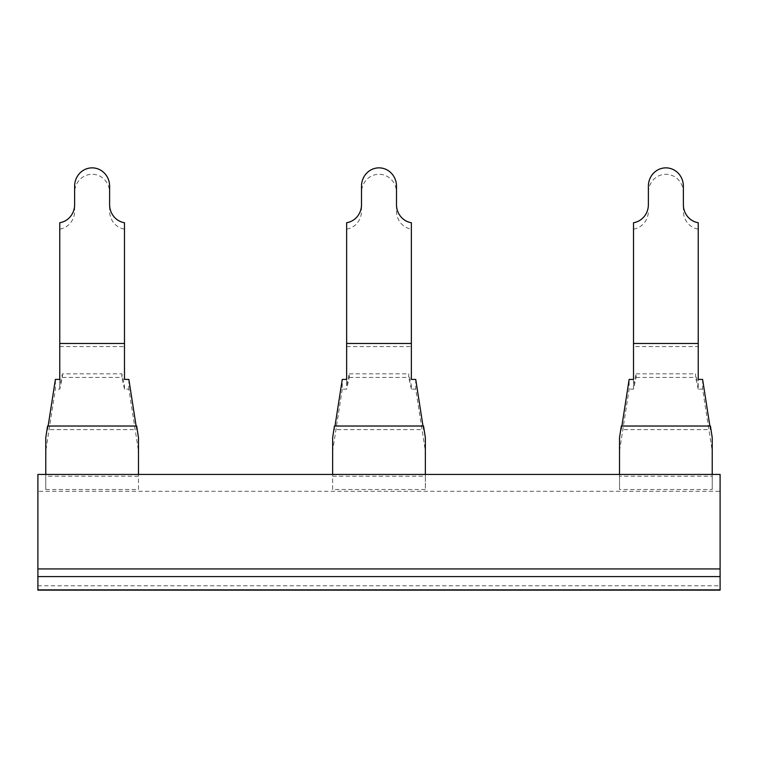 <?xml version="1.0" encoding="UTF-8"?>
<svg xmlns="http://www.w3.org/2000/svg" width="758" height="758" viewBox="0 0 758 758"><rect width="100%" height="100%" fill="white"/><g stroke="black" fill="none" stroke-linecap="round" stroke-linejoin="round"><path stroke-width="0.57" stroke-dasharray="3.79 2.84" d="M720.1 590.141L720.1 491.298L37.9 491.298L37.9 585.811L720.1 585.811M37.9 590.141L37.9 585.811M37.9 474.423L37.9 491.298M720.1 491.298L720.1 474.423M619.523 474.423L619.523 476.214L712.226 476.214L712.226 489.507L619.523 489.507L619.523 437.641M619.523 476.214L619.523 489.507M332.648 489.507L332.648 476.214L425.352 476.214L425.352 489.507L332.648 489.507L332.648 437.641M45.774 476.214L45.774 489.507L138.477 489.507L138.477 476.214L45.774 476.214L45.774 474.423M712.226 474.423L712.226 476.214M633.517 222.729L633.517 346.596L698.232 346.596L698.232 389.138L702.609 389.138L712.226 450.944L712.226 489.507M712.226 450.944L712.226 437.641M619.523 450.944L629.14 389.138L629.14 379.426M633.517 379.426L633.517 385.557L636.133 373.846L636.133 377.427L633.517 389.138L629.14 389.138M636.133 377.427L695.607 377.427L695.607 373.846L698.232 385.557L698.232 379.426M698.232 389.138L695.607 377.427M702.609 379.426L702.609 389.138M709.867 426.024L710.417 429.606L621.323 429.606L621.882 426.024M710.417 426.024L710.417 429.606M698.232 222.729L698.232 229.153A18.296 17.491 -90 0 1 683.365 211.065L683.365 204.651M683.365 186.146L683.365 211.065M648.384 186.146L648.384 192.57A18.296 17.491 -90 0 1 665.875 174.274A18.296 17.491 -90 0 1 683.365 192.57M648.384 204.651L648.384 192.57M633.517 229.153A18.296 17.491 -90 0 0 648.384 211.065M633.517 389.138L633.517 346.596M698.232 346.596L698.232 229.153M636.133 373.846L695.607 373.846M621.323 426.024L621.323 429.606M334.458 426.024L334.458 429.606L335.008 426.024M346.643 379.426L346.643 385.557L349.267 373.846L349.267 377.427L346.643 389.138L342.265 389.138L342.265 379.426M342.265 389.138L332.648 450.944M332.648 476.214L332.648 474.423M349.267 377.427L408.733 377.427L408.733 373.846L411.357 385.557L411.357 389.138L415.735 389.138L425.352 450.944L425.352 489.507M411.357 389.138L408.733 377.427M422.992 426.024L423.542 429.606L334.458 429.606M423.542 426.024L423.542 429.606M425.352 474.423L425.352 476.214M425.352 450.944L425.352 437.641M346.643 222.729L346.643 389.138M346.643 346.596L411.357 346.596L411.357 379.426M415.735 379.426L415.735 389.138M411.357 346.596L411.357 229.153A18.296 17.491 -90 0 1 396.491 211.065L396.491 204.651M411.357 222.729L411.357 229.153M346.643 229.153A18.296 17.491 -90 0 0 361.509 211.065L361.509 192.57A18.296 17.491 -90 0 1 379 174.274A18.296 17.491 -90 0 1 396.491 192.57L396.491 211.065M361.509 204.651L361.509 211.065M361.509 186.146L361.509 192.57M349.267 373.846L408.733 373.846M396.491 186.146L396.491 192.57M59.768 222.729L59.768 385.557L62.393 373.846L121.867 373.846L124.483 385.557L124.483 389.138L128.86 389.138L138.477 450.944L138.477 489.507M45.774 489.507L45.774 450.944L55.391 389.138L55.391 379.426M62.393 373.846L62.393 377.427L59.768 389.138L55.391 389.138M62.393 377.427L121.867 377.427L121.867 373.846M124.483 389.138L121.867 377.427M59.768 346.596L124.483 346.596L124.483 379.426M59.768 379.426L59.768 389.138M136.118 426.024L136.677 429.606L47.583 429.606L48.133 426.024M124.483 222.729L124.483 229.153A18.296 17.491 -90 0 1 109.616 211.065L109.616 204.651M59.768 229.153A18.296 17.491 -90 0 0 74.635 211.065L74.635 192.57A18.296 17.491 -90 0 1 92.125 174.274A18.296 17.491 -90 0 1 109.616 192.57L109.616 211.065M124.483 346.596L124.483 229.153M74.635 204.651L74.635 211.065M74.635 186.146L74.635 192.57M109.616 186.146L109.616 192.57M128.86 379.426L128.86 389.138M47.583 426.024L47.583 429.606M136.677 426.024L136.677 429.606M45.774 450.944L45.774 437.641M138.477 474.423L138.477 476.214M138.477 450.944L138.477 437.641"/><path stroke-width="1.14" d="M720.1 568.936L720.1 474.423L37.9 474.423L37.9 590.141L720.1 590.141L720.1 568.936L37.9 568.936M712.226 474.423L712.226 437.641L710.417 426.024L621.323 426.024L619.523 437.641L619.523 474.423M621.882 426.024L629.14 379.426L633.517 379.426L633.517 343.459L698.232 343.459L698.232 379.426L702.609 379.426L709.867 426.024M698.232 343.459L698.232 222.729A18.296 17.491 90 0 1 683.365 204.651L683.365 186.146A18.296 17.491 90 0 0 665.875 167.859A18.296 17.491 90 0 0 648.384 186.146L648.384 204.651A18.296 17.491 90 0 1 633.517 222.729L633.517 343.459M335.008 426.024L342.265 379.426L346.643 379.426L346.643 222.729A18.296 17.491 90 0 0 361.509 204.651L361.509 186.146A18.296 17.491 90 0 1 379 167.859A18.296 17.491 90 0 1 396.491 186.146L396.491 204.651A18.296 17.491 90 0 0 411.357 222.729L411.357 379.426L415.735 379.426L422.992 426.024M332.648 474.423L332.648 437.641L334.458 426.024L423.542 426.024L425.352 437.641L425.352 474.423M346.643 343.459L411.357 343.459M48.133 426.024L55.391 379.426L59.768 379.426L59.768 222.729A18.296 17.491 90 0 0 74.635 204.651L74.635 186.146A18.296 17.491 90 0 1 92.125 167.859A18.296 17.491 90 0 1 109.616 186.146L109.616 204.651A18.296 17.491 90 0 0 124.483 222.729L124.483 379.426L128.86 379.426L136.118 426.024M59.768 343.459L124.483 343.459M138.477 474.423L138.477 437.641L136.677 426.024L47.583 426.024L45.774 437.641L45.774 474.423M720.1 576.582L37.9 576.582M37.9 589.876L720.1 589.876"/></g></svg>
